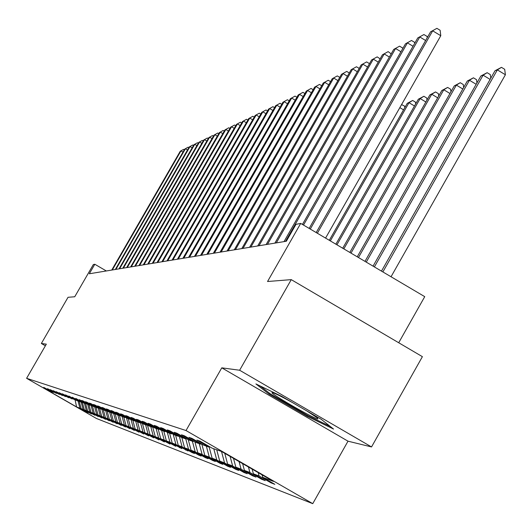 <?xml version="1.0" encoding="UTF-8"?>
<svg xmlns="http://www.w3.org/2000/svg" width="532" height="532" viewBox="0 0 532 532"><rect width="100%" height="100%" fill="white"/><g stroke="black" fill="none" stroke-linecap="round" stroke-linejoin="round"><path stroke-width="0.8" d="M398.707 342.754L424.736 296.657L300.7 223.413L295.985 224.344L286.342 241.235L89.31 273.774L94.809 264.251L93.339 264.544L74.733 296.763L68.036 297.295L41.356 343.486L45.373 345.8M371.536 446.94L422.395 356.666L291.257 279.632L239.633 370.245L221.778 367.838L186.014 430.541L312.75 503.658L348.008 441.181L371.536 446.94L239.633 370.245M186.014 430.541L26.6 378.312L96.445 418.478L312.75 503.658M76.561 406.92L79.933 408.19L88.166 412.692L81.143 408.649L83.105 409.394L91.464 413.956L84.349 409.859L86.364 410.624L94.849 415.253L87.64 411.11L89.709 411.888L98.32 416.589L91.019 412.386L93.14 413.191L101.891 417.959L94.49 413.697L96.671 414.528L105.555 419.362L98.054 415.046L100.295 415.898L109.326 420.812L101.718 416.436L104.026 417.307L113.203 422.295L105.489 417.859L107.863 418.757L117.186 423.824L109.366 419.329L111.806 420.253L121.289 425.401L113.356 420.839L115.87 421.79L125.512 427.023L117.466 422.395L120.052 423.372L129.861 428.692L121.695 423.991L124.362 425.002L134.35 430.415L126.057 425.64L128.804 426.684L138.972 432.19L130.553 427.342L133.386 428.42L143.733 434.019L135.188 429.098L138.114 430.202L148.654 435.908L139.969 430.907L142.995 432.051L153.735 437.856L144.91 432.775L148.036 433.959L158.982 439.871L150.017 434.711L153.243 435.927L164.401 441.952L155.291 436.706L158.622 437.962L170.007 444.1L160.744 438.767L164.195 440.07L175.806 446.328L166.383 440.902L169.954 442.252L181.818 448.636L172.228 443.109L175.926 444.513L188.035 451.023L178.28 445.404L182.117 446.853L191.979 452.533L194.486 453.497L184.557 447.778L188.528 449.281L198.576 455.066L201.176 456.064L191.061 450.238L195.191 451.801L205.418 457.693L208.118 458.73L197.818 452.792L202.1 454.414L212.527 460.419L215.334 461.497L204.833 455.445L209.289 457.134L219.909 463.252L222.828 464.376L212.128 458.205L216.763 459.961L227.59 466.205L230.629 467.369L219.716 461.078L224.537 462.9L235.583 469.271L238.748 470.481L227.616 464.07L232.637 465.966L243.909 472.469L247.207 473.733L235.842 467.182L241.082 469.164L252.594 475.801L256.025 477.118L244.427 470.428L249.9 472.496L261.651 479.272L265.235 480.649L253.392 473.819L259.104 475.98L271.107 482.903L274.858 484.346L262.748 477.364L273.441 481.407L221.625 451.508L212.175 448.19L199.992 441.161L196.867 440.084L208.95 447.053L203.902 445.277L191.979 438.401L188.993 437.377L200.817 444.193L195.982 442.491L184.318 435.768L181.452 434.784L193.03 441.454L188.401 439.824L176.97 433.241L174.23 432.297L185.568 438.827L181.126 437.271L169.934 430.814L167.301 429.909L178.406 436.313L174.15 434.817L163.178 428.486L160.651 427.622L171.537 433.893L167.447 432.456L156.687 426.258L154.26 425.42L164.94 431.572L161.003 430.189L150.45 424.11L148.115 423.306L158.589 429.344L154.805 428.014L144.451 422.042L142.204 421.271L152.485 427.196L148.84 425.913L138.672 420.054L136.511 419.309L146.606 425.128L143.095 423.891L133.113 418.145L131.025 417.427L140.94 423.133L137.555 421.942L127.746 416.297L125.738 415.605L135.474 421.211L132.209 420.067L122.579 414.514L120.638 413.849L130.207 419.356L127.048 418.252L117.585 412.799L115.71 412.154L125.113 417.567L122.067 416.496L112.764 411.136L110.949 410.511L120.199 415.838L117.253 414.807L108.102 409.534L106.347 408.928L115.444 414.169L112.598 413.164L103.594 407.984L101.898 407.399L110.849 412.553L108.096 411.582L99.238 406.481L97.595 405.916L106.4 410.99L103.733 410.052L95.015 405.032L93.426 404.486L102.097 409.474L99.511 408.563L90.925 403.622L89.389 403.096L97.921 408.004L95.421 407.126L86.969 402.259L85.479 401.746L93.878 406.581L91.451 405.73L83.125 400.942L81.682 400.443L89.961 405.204L87.607 404.38L79.401 399.658L86.157 403.868L83.87 403.063L75.79 398.415L82.467 402.571L80.246 401.786L72.279 397.204L78.882 401.308L76.728 400.549L68.874 396.034L75.398 400.084L65.562 394.89L72.013 398.894L62.344 393.786L68.728 397.737L59.218 392.709L65.529 396.613L56.173 391.658L62.417 395.515L53.207 390.641L59.385 394.451L50.327 389.65L56.439 393.414L47.514 388.679L53.566 392.403L51.83 391.798L43.744 387.382L50.766 391.419L47.794 390.375L76.561 406.92L75.138 399.991M209.801 446.82L208.95 447.053M259.104 475.98L258.213 472.616M253.392 473.819L252.141 469.118M201.628 443.967L200.817 444.193M249.9 472.496L248.431 466.976M244.427 470.428L242.625 463.625M193.808 441.241L193.03 441.454M241.082 469.164L239.074 461.577M235.842 467.182L233.508 458.365M186.313 438.621L185.568 438.827M232.637 465.966L230.103 456.403M227.616 464.07L224.763 453.324M179.124 436.114L178.406 436.313M224.537 462.9L221.505 451.469M219.716 461.078L216.717 449.786M172.228 433.706L171.537 433.893M216.763 459.961L213.784 448.755M212.128 458.205L209.149 447M165.598 431.392L164.94 431.572M209.289 457.134L206.369 446.149M204.833 455.445L201.814 444.074M159.228 429.164L158.589 429.344M202.1 454.414L199.241 443.641M197.818 452.792L194.918 441.879M153.096 427.023L152.485 427.196M195.191 451.801L192.385 441.228M191.061 450.238L188.281 439.758M147.191 424.962L146.606 425.128M188.528 449.281L185.741 438.78M184.557 447.778L181.831 437.517M141.505 422.98L140.94 423.133M182.117 446.853L179.291 436.207M178.28 445.404L175.607 435.329M136.026 421.065L135.474 421.211M175.926 444.513L173.206 434.272M172.228 443.109L169.602 433.214M130.732 419.216L130.207 419.356M169.954 442.252L167.341 432.396M166.383 440.902L163.803 431.173M125.625 417.427L125.113 417.567M164.195 440.07L161.628 430.408M160.744 438.767L158.204 429.204M120.691 415.705L120.199 415.838M158.622 437.962L156.102 428.466M155.291 436.706L152.744 427.123M115.923 414.036L115.444 414.169M153.243 435.927L150.756 426.584M150.017 434.711L147.464 425.121M111.314 412.426L110.849 412.553M148.036 433.959L145.588 424.769M144.91 432.775L142.45 423.525M106.846 410.864L106.4 410.99M142.995 432.051L140.588 423.013M139.969 430.907L137.595 421.956M102.53 409.354L102.097 409.474M138.114 430.202L135.707 421.151M135.188 429.098L132.847 420.287M98.34 407.891L97.921 408.004M133.386 428.42L130.978 419.356M130.553 427.342L128.245 418.671M94.284 406.475L93.878 406.581M128.804 426.684L126.476 417.919M126.057 425.64L123.783 417.101M90.354 405.098L89.961 405.204M124.362 425.002L122.101 416.509M121.695 423.991L119.454 415.578M86.536 403.761L86.157 403.868M120.052 423.372L117.825 415.007M117.466 422.395L115.258 414.102M82.839 402.465L82.467 402.571M115.87 421.79L113.675 413.544M113.356 420.839L111.128 412.473M79.241 401.208L78.882 401.308M111.806 420.253L109.645 412.127M109.366 419.329L107.158 411.043M75.75 399.991L75.398 400.084M107.863 418.757L105.728 410.751M105.489 417.859L103.348 409.826M72.359 398.801L72.013 398.894M104.026 417.307L101.925 409.414M101.718 416.436L99.637 408.609M69.06 397.65L68.728 397.737M100.295 415.898L98.181 407.938M98.054 415.046L95.999 407.326M96.671 414.528L94.57 406.634M94.49 413.697L92.462 406.082M93.14 413.191L91.098 405.53M91.019 412.386L89.017 404.872M89.709 411.888L87.714 404.413M87.64 411.11L85.665 403.695M86.364 410.624L84.395 403.249M84.349 409.859L82.4 402.544M83.105 409.394L81.163 402.112M81.143 408.649L79.168 401.228M79.933 408.19L78.018 401.002M300.7 223.413L267.549 281.508L291.257 279.632M26.6 378.312L46.324 344.157L41.356 343.486M106.334 270.961L94.809 264.251M262.748 477.364L262.09 474.857M179.477 447.738L179.67 447.399M185.615 450.092L185.814 449.74M191.979 452.533L192.185 452.173M198.576 455.066L198.788 454.687M205.418 457.693L205.638 457.301M212.527 460.419L212.753 460.014M219.909 463.252L220.148 462.833M227.59 466.205L227.842 465.759M235.583 469.271L235.842 468.812M243.909 472.469L244.181 471.99M252.594 475.801L252.873 475.295M261.651 479.272L261.943 478.753M271.107 482.903L271.413 482.358M221.778 367.838L348.008 441.181M281.88 396.426L255.905 383.938L269.046 394.106L307.316 416.35L333.537 429.058L321.255 419.322L281.88 396.426M307.769 415.558L307.316 416.35M269.538 393.248L269.046 394.106M182.988 152.085L180.96 150.889L112.312 269.977M180.255 151.228L183.6 149.359L180.255 151.228L111.74 270.07M183.6 149.359L184.318 149.785M292.194 402.425C281.627 396.593 275.077 393.334 272.53 392.656L272.364 392.636C267.264 391.838 312.989 418.338 317.817 418.983L317.484 417.992L306.824 410.93M330.239 426.445L307.33 415.346L270.236 393.793L260.181 385.993M187.51 149.984L185.429 148.761L115.91 269.378M184.704 149.106L188.102 147.211L184.704 149.106L115.324 269.478M188.102 147.211L188.853 147.657M192.152 147.83L190.017 146.573L119.6 268.773M189.272 146.925L192.717 145.003L189.272 146.925L119.002 268.866M192.717 145.003L193.508 145.469M196.92 145.622L194.725 144.325L123.391 268.141M193.961 144.691L197.458 142.736L193.961 144.691L122.779 268.248M197.458 142.736L198.296 143.228M201.814 143.347L199.56 142.017L127.281 267.503M198.775 142.39L202.326 140.408L198.775 142.39L126.649 267.603M202.326 140.408L203.204 140.933M206.842 141.02L204.527 139.65L131.284 266.838M203.723 140.029L207.327 138.021L203.723 140.029L130.633 266.951M207.327 138.021L208.251 138.566M212.015 138.619L209.635 137.216L135.394 266.16M208.81 137.608L212.468 135.567L208.81 137.608L134.729 266.273M212.468 135.567L213.438 136.139M217.329 136.159L214.881 134.709L139.623 265.461M214.03 135.115L217.754 133.04L214.03 135.115L138.938 265.574M217.754 133.04L218.772 133.645M222.795 133.625L220.281 132.136L143.972 264.743M219.403 132.554L223.187 130.446L219.403 132.554L143.268 264.863M223.187 130.446L224.265 131.085M228.428 131.025L225.834 129.489L148.448 264.005M224.936 129.914L228.773 127.773L224.936 129.914L147.716 264.125M228.773 127.773L229.91 128.445M234.22 128.345L231.553 126.762L153.05 263.247M230.622 127.201L234.532 125.027L230.622 127.201L152.305 263.367M234.532 125.027L235.723 125.732M240.185 125.585L237.438 123.949L157.798 262.462M236.481 124.408L240.457 122.194L236.481 124.408L157.026 262.589M240.457 122.194L241.708 122.939M246.329 122.746L243.496 121.063L162.686 261.658M242.512 121.529L246.555 119.281L242.512 121.529L161.888 261.784M246.555 119.281L247.872 120.059M252.667 119.813L249.747 118.077L167.72 260.826M248.737 118.563L252.846 116.275L248.737 118.563L166.902 260.959M252.846 116.275L254.23 117.093M259.204 116.801L256.191 115.005L172.913 259.968M255.147 115.504L259.337 113.176L255.147 115.504L172.075 260.108M259.337 113.176L260.786 114.041M265.947 113.688L262.841 111.833L178.273 259.084M261.757 112.352L266.027 109.978L261.757 112.352L177.409 259.224M266.027 109.978L267.556 110.889M272.909 110.476L269.697 108.561L183.813 258.166M268.587 109.093L272.929 106.679L268.587 109.093L182.908 258.313M272.929 106.679L274.539 107.637M280.105 107.158L276.786 105.183L189.525 257.222M275.636 105.735L280.058 103.275L275.636 105.735L188.594 257.375M280.058 103.275L281.754 104.285M287.533 103.74L284.101 101.692L195.43 256.251M282.918 102.257L287.426 99.75L282.918 102.257L194.473 256.404M287.426 99.75L289.209 100.814M295.22 100.202L291.669 98.081L201.535 255.24M290.439 98.673L295.041 96.112L290.439 98.673L200.544 255.407M295.041 96.112L296.916 97.236M303.167 96.545L299.496 94.35L207.852 254.196M298.226 94.955L302.914 92.355L298.226 94.955L206.828 254.369M302.914 92.355L304.896 93.532M311.4 92.761L307.596 90.487L214.389 253.119M306.279 91.118L311.067 88.458L306.279 91.118L213.332 253.292M311.067 88.458L313.149 89.702M319.925 88.844L315.981 86.49L221.166 252.002M314.618 87.135L319.506 84.428L314.618 87.135L220.062 252.181M319.506 84.428L321.7 85.738M328.756 84.788L324.673 82.34L228.181 250.838M323.257 83.019L328.251 80.246L323.257 83.019L227.044 251.031M328.251 80.246L330.565 81.635M337.92 80.585L333.684 78.044L235.463 249.641M332.214 78.743L337.315 75.916L332.214 78.743L234.28 249.834M337.315 75.916L339.755 77.379M347.429 76.222L343.034 73.582L243.018 248.391M341.511 74.314L346.724 71.421L341.511 74.314L241.787 248.597M346.724 71.421L349.298 72.964M403.549 109.845L399.845 107.63M401.567 104.605L404.633 106.134L404.799 107.65M401.879 104.485L401.507 104.711M357.311 71.7L352.736 68.954L250.865 247.094M351.16 69.712L356.487 66.759L351.16 69.712L249.581 247.307M356.487 66.759L359.2 68.389M330.339 240.916L408.995 102.696L407.246 103.341L329.301 240.304M414.488 105.988L408.995 102.696L412.672 100.462L415.472 102.144L415.672 103.906M407.246 103.341L412.672 100.462M367.579 66.999L362.824 64.146L259.018 245.751M361.181 64.931L366.634 61.911L361.181 64.931L257.688 245.97M366.634 61.911L369.501 63.634M336.956 244.82L420.147 98.553L418.332 99.225L335.878 244.181M425.853 101.978L420.147 98.553L423.878 96.285L426.731 97.994L426.963 100.023M418.332 99.225L423.878 96.285M378.252 62.118L373.304 59.145L267.496 244.348M371.602 59.956L377.181 56.871L371.602 59.956L266.113 244.574M377.181 56.871L380.127 58.839M343.838 248.883L431.738 94.25L429.849 94.949L342.714 248.225M437.676 97.815L431.738 94.25L435.528 91.943L438.435 93.685L438.707 95.999M429.849 94.949L435.528 91.943M389.371 57.037L384.217 53.938L276.321 242.891M382.442 54.789L388.154 51.631L382.442 54.789L274.878 243.131M388.154 51.631L391.186 53.858M351 253.119L443.794 89.768L441.833 90.5L349.837 252.427M449.979 93.486L443.794 89.768L447.651 87.421L450.617 89.203L450.93 91.817M441.833 90.5L447.651 87.421M400.948 51.75L395.582 48.518L285.511 241.375M393.727 49.403L399.585 46.164L393.727 49.403L284.015 241.621M399.585 46.164L402.631 48L402.704 48.678M358.468 257.528L456.356 85.107L454.308 85.865L357.251 256.81M462.8 88.984L456.356 85.107L460.273 82.713L463.299 84.535L463.658 87.474M454.308 85.865L460.273 82.713M413.025 46.251L407.426 42.873L303.499 225.063M405.49 43.79L411.502 40.479L405.49 43.79L302.442 224.438M411.502 40.479L414.608 42.347L414.714 43.291M366.255 262.123L469.443 80.246L467.309 81.037L364.985 261.372M476.167 84.295L469.443 80.246L473.427 77.812L476.512 79.667L476.925 82.959M467.309 81.037L473.427 77.812M425.627 40.505L419.781 36.981L310.276 229.066M417.76 37.938L423.924 34.54L417.76 37.938L309.165 228.414M423.924 34.54L427.096 36.449L427.236 37.679M374.388 266.924L483.096 75.178L480.868 76.003L373.058 266.14M490.112 79.408L483.096 75.178L487.146 72.691L490.298 74.593L490.763 78.257M480.868 76.003L487.146 72.691M325.564 238.097L440.782 35.724L432.676 30.823L317.351 233.249M430.574 31.827L436.898 28.342L430.574 31.827L316.194 232.564M436.898 28.342L440.137 30.297L440.782 35.724M391.04 276.76L505.4 74.746L497.347 69.885L495.019 70.749L381.491 271.12M382.88 271.938L497.347 69.885L501.47 67.351L504.682 69.3L505.4 74.746M495.019 70.749L501.47 67.351"/></g></svg>
